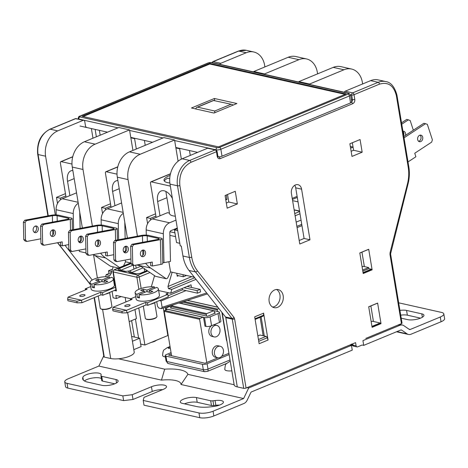 <?xml version="1.0" encoding="UTF-8"?>
<svg xmlns="http://www.w3.org/2000/svg" width="468" height="468" viewBox="0 0 468 468"><rect width="100%" height="100%" fill="white"/><g stroke="black" fill="none" stroke-linecap="round" stroke-linejoin="round"><path stroke-width="0.7" d="M211.027 332.994A5.897 4.475 -77.4 0 1 216.778 325.395A5.897 4.475 -77.4 0 1 219.942 329.302A5.897 4.475 -77.4 0 1 214.198 336.907A5.897 4.475 -77.4 0 1 211.027 332.994M214.198 336.907L212.051 336.422A5.897 4.475 -77.4 0 1 208.886 332.514A5.897 4.475 -77.4 0 1 211.249 325.839M213.695 324.833A5.897 4.475 -77.4 0 1 214.631 324.909L216.778 325.395M214.484 353.884A5.897 4.475 -77.4 0 1 220.235 346.279A5.897 4.475 -77.4 0 1 223.4 350.187A5.897 4.475 -77.4 0 1 217.655 357.792A5.897 4.475 -77.4 0 1 214.484 353.884M217.655 357.792L215.508 357.312A5.897 4.475 -77.4 0 1 212.343 353.404A5.897 4.475 -77.4 0 1 218.088 345.799L220.235 346.279M213.589 310.781A0.673 0.509 -77.4 0 1 214.204 311.202L214.467 312.782L215.432 312.998L207.535 316.274L171.177 308.12L170.914 306.54L206.306 314.473A0.673 0.509 -77.4 0 1 206.71 313.63L213.589 310.781L179.033 303.03M206.306 314.473L206.569 316.058M203.393 317.298L204.475 317.544L205.943 326.401L204.978 326.184L203.562 317.643A0.673 0.509 -77.4 0 0 203.2 317.193L167.807 309.26A0.673 0.509 102.6 0 0 167.556 309.284L164.631 310.5A0.673 0.509 102.6 0 0 164.221 311.343L171.575 355.75M164.221 311.343L199.614 319.275A0.673 0.509 -77.4 0 1 200.017 318.433L202.948 317.222A0.673 0.509 -77.4 0 1 203.2 317.193M199.614 319.275L206.768 362.484M226.91 341.073A3.37 2.556 -77.4 0 1 226.418 339.791L221.873 312.331M182.093 302.047L217.257 309.933A0.673 0.509 -77.4 0 1 217.661 309.091L218.919 308.57M217.257 309.933L217.521 311.518L182.128 303.58L181.888 302.117M214.56 313.361L214.467 312.782M173.318 304.867L171.317 305.698A0.673 0.509 102.6 0 0 170.914 306.54M205.943 326.401A4.042 1.24 -9.4 0 0 211.577 325.71L219.469 322.44A4.042 1.24 -9.4 0 0 220.89 321.2L219.422 312.337A4.042 1.24 170.6 0 0 218.486 311.735L217.521 311.518M171.06 305.908L167.638 307.33A4.042 1.24 -9.4 0 0 166.222 308.564A4.042 1.24 -9.4 0 0 167.152 309.172L167.591 309.272M171.083 307.546L170.212 307.903L171.177 308.12M180.414 303.258A4.042 1.24 -9.4 0 1 181.163 303.363L182.128 303.58M219.422 312.337A4.042 1.24 170.6 0 1 218.006 313.578L219.469 322.44M204.475 317.544A4.042 1.24 -9.4 0 0 210.109 316.854L218.006 313.578M156.452 340.248A7.587 2.328 170.6 0 1 154.364 341.459A7.587 2.328 170.6 0 1 151.199 342.424M399.924 310.407A9.272 2.849 170.6 0 1 406.569 310.436L421.797 313.852A9.272 2.849 170.6 0 1 423.938 315.239A9.272 2.849 170.6 0 1 420.691 318.076A9.272 2.849 170.6 0 1 407.786 319.656L401.211 318.181M83.374 380.168L82.889 377.22A9.272 2.849 170.6 0 1 92.173 373.201A9.272 2.849 170.6 0 1 101.158 374.593A9.272 2.849 170.6 0 1 101.135 374.985L100.953 375.675A3.37 1.035 -9.4 0 0 100.948 375.822A3.37 1.035 -9.4 0 0 101.726 376.325L115.988 379.525A9.272 2.849 170.6 0 1 118.129 380.911A9.272 2.849 170.6 0 1 114.882 383.748A9.272 2.849 170.6 0 1 101.977 385.334L87.715 382.134A21.914 6.727 170.6 0 1 82.655 378.846A21.914 6.727 170.6 0 1 82.707 377.91L83.006 379.718M215.058 400.532A9.272 2.849 170.6 0 1 223.417 402.006A9.272 2.849 170.6 0 1 220.171 404.843A9.272 2.849 170.6 0 1 213.49 406.511L211.384 406.768A21.914 6.727 170.6 0 1 196.677 406.563L182.415 403.369A9.272 2.849 170.6 0 1 180.274 401.977A9.272 2.849 170.6 0 1 186.065 398.286A9.272 2.849 170.6 0 1 196.425 397.56L210.688 400.76A3.37 1.035 -9.4 0 0 212.952 400.789L215.058 400.532L215.842 405.276A9.272 2.849 170.6 0 1 219.556 405.083M222.23 312.782L234.164 384.877A13.484 4.142 -9.4 0 0 237.276 386.896L243.711 388.341A1.685 0.515 -9.4 0 0 246.057 388.054L355.586 342.64L356.113 345.805A1.685 1.275 -77.4 0 0 357.014 346.923A1.685 1.275 -77.4 0 0 357.646 346.864L362.103 345.015L363.712 345.372L400.702 330.039A1.685 1.275 -77.4 0 1 401.333 329.975A1.685 1.275 -77.4 0 1 401.679 330.127L407.107 333.86L396.975 331.584M251.579 391.862L352.252 350.128L351.468 345.378L248.684 387.99L243.629 398.543L213.063 411.214A10.115 3.106 -9.4 0 1 198.982 412.94L199.772 417.69A10.115 3.106 -9.4 0 0 213.847 415.964L243.886 403.51A6.739 5.113 -77.4 0 0 247.18 400.163L250.76 392.699A1.685 1.275 -77.4 0 1 251.579 391.862M407.107 333.86A6.739 5.113 -77.4 0 0 408.494 334.468A6.739 5.113 -77.4 0 0 411.021 334.216L441.055 321.762A10.115 3.106 -9.4 0 0 444.6 318.667L443.816 313.923A10.115 3.106 -9.4 0 1 440.271 317.017L410.231 329.472A1.685 1.275 -77.4 0 1 409.599 329.53A1.685 1.275 -77.4 0 1 409.254 329.378L403.825 325.652A6.739 5.113 -77.4 0 0 402.439 325.044A6.739 5.113 -77.4 0 0 399.918 325.289L362.928 340.628L363.712 345.372M349.859 345.021L351.468 345.378M103.738 355.861L98.842 366.075L68.275 378.752A10.115 3.106 -9.4 0 0 64.736 381.847A10.115 3.106 -9.4 0 0 67.07 383.362L122.838 395.87L132.222 394.717L151.456 386.743A9.272 2.849 170.6 0 1 161.004 384.877A9.272 2.849 170.6 0 1 166.497 386.55A9.272 2.849 170.6 0 1 163.25 389.388L144.021 397.361L143.214 400.438L198.982 412.94M165.385 356.903A8.43 2.586 170.6 0 1 162.601 355.493C162.852 351.854 163.426 349.918 164.326 349.684L167.263 347.648A6.739 3.879 67.5 0 1 168.796 347.548L170.124 346.999M231.841 370.849A8.43 2.586 170.6 0 1 224.81 369.445C225.055 365.806 225.629 363.864 226.53 363.63L229.466 361.6A6.739 3.879 67.5 0 1 230.279 361.425M118.439 358.786L164.695 369.158A31.853 9.787 170.6 0 1 187.89 374.359L234.14 384.731M247.075 387.633L248.684 387.99M226.752 363.39L207.663 371.305L204.557 371.686L168.094 363.513L166.058 360.992A3.37 1.035 170.6 0 0 166.836 361.495L165.947 356.113A3.37 1.035 170.6 0 1 165.169 355.61A3.37 1.035 170.6 0 1 166.351 354.574L171.06 352.626M443.816 313.923A10.115 3.106 -9.4 0 0 441.476 312.408L398.666 302.808M400.707 315.151A9.272 2.849 170.6 0 1 407.353 315.18L420.539 318.141M84.41 380.946A9.272 2.849 170.6 0 1 93.097 377.928A9.272 2.849 170.6 0 1 101.404 378.583M101.743 380.425A3.37 1.035 -9.4 0 0 101.731 380.566A3.37 1.035 -9.4 0 0 102.51 381.075L114.73 383.813M215.842 405.276L213.736 405.534L212.952 400.789M184.462 403.825A9.272 2.849 170.6 0 1 197.209 402.305L211.472 405.504A3.37 1.035 -9.4 0 0 213.736 405.534M143.214 400.438L144.004 405.183L199.772 417.69M64.736 381.847L65.52 386.591A10.115 3.106 -9.4 0 0 67.854 388.107L123.622 400.614L133.011 399.461L152.24 391.494A9.272 2.849 170.6 0 1 162.665 389.633M82.889 377.22L82.707 377.91M243.629 398.543L181.005 384.503A23.429 7.196 -9.4 0 0 161.466 380.121L98.842 366.075M181.005 384.503L187.89 374.359M164.695 369.158L161.466 380.121M132.222 394.717L133.011 399.461M123.622 400.614L122.838 395.87M165.947 356.113L202.41 364.291L203.305 369.673L166.836 361.495A3.37 2.556 -77.4 0 0 168.094 363.513M229.144 354.574L207.102 363.718A3.37 1.035 170.6 0 1 202.41 364.291M217.953 357.844L204.961 363.232L168.492 355.06L171.27 353.907M228.934 353.293L221.61 356.329M129.133 306.002A2.697 0.831 170.6 0 1 126.354 306.546A2.697 0.831 170.6 0 1 124.757 306.06A2.697 0.831 170.6 0 1 125.699 305.235A2.697 0.831 170.6 0 1 128.478 304.691A2.697 0.831 170.6 0 1 130.081 305.177A2.697 0.831 170.6 0 1 129.133 306.002M150.48 304.247A7.587 2.328 -9.4 0 0 153.457 303.317A7.587 2.328 -9.4 0 0 155.475 302.176M84.088 295.905A2.697 0.831 170.6 0 1 81.309 296.449A2.697 0.831 170.6 0 1 79.712 295.957A2.697 0.831 170.6 0 1 80.66 295.132A2.697 0.831 170.6 0 1 83.433 294.588A2.697 0.831 170.6 0 1 85.036 295.08A2.697 0.831 170.6 0 1 84.088 295.905M105.435 294.144A7.587 2.328 -9.4 0 0 108.418 293.22A7.587 2.328 -9.4 0 0 110.43 292.073M104.329 282.145L104.048 280.455L111.6 277.325A11.799 3.621 170.6 0 1 113.344 278.811L114.391 285.147A11.799 3.621 170.6 0 1 110.261 288.756A11.799 3.621 170.6 0 1 98.104 291.131A11.799 3.621 170.6 0 1 91.114 288.996L90.061 282.666A11.799 3.621 170.6 0 1 94.197 279.057A11.799 3.621 170.6 0 1 109.453 276.84L109.664 278.127M113.344 278.811A11.799 3.621 170.6 0 1 109.208 282.426A11.799 3.621 170.6 0 1 93.951 284.638L94.477 287.802A11.799 3.621 -9.4 0 1 92.331 287.323L94.261 286.521M149.374 292.243L149.093 290.552L156.645 287.422A11.799 3.621 170.6 0 1 158.389 288.914L159.436 295.244A11.799 3.621 170.6 0 1 155.3 298.853A11.799 3.621 170.6 0 1 143.149 301.228A11.799 3.621 170.6 0 1 136.153 299.099L135.106 292.769A11.799 3.621 170.6 0 1 139.242 289.16A11.799 3.621 170.6 0 1 154.499 286.942L154.709 288.224M158.389 288.914A11.799 3.621 170.6 0 1 154.253 292.523A11.799 3.621 170.6 0 1 138.996 294.741L139.522 297.905A11.799 3.621 -9.4 0 1 137.376 297.426L139.306 296.624M143.29 306.06L145.314 318.31A5.897 1.813 -9.4 0 0 145.724 318.837A5.897 1.813 -9.4 0 0 154.89 318.187A5.897 1.813 -9.4 0 0 156.739 317.011A5.897 1.813 -9.4 0 0 156.956 316.386L154.692 302.714M98.245 295.963L100.269 308.213A5.897 1.813 -9.4 0 0 100.678 308.734A5.897 1.813 -9.4 0 0 109.845 308.09A5.897 1.813 -9.4 0 0 111.694 306.914A5.897 1.813 -9.4 0 0 111.91 306.283L109.647 292.617M145.724 318.837L146.174 319.123A5.476 1.685 -9.4 0 0 154.686 318.527A5.476 1.685 -9.4 0 0 156.406 317.433L156.739 317.011M100.678 308.734L101.129 309.026A5.476 1.685 -9.4 0 0 109.641 308.424A5.476 1.685 -9.4 0 0 111.361 307.33L111.694 306.914M231.929 104.411L213.636 100.515L231.929 104.411L233.146 105.101M214.724 112.735L214.748 111.015L197.59 107.166L196.724 107.388L195.489 108.892M297.081 227.647L301.954 225.629M130.788 298.742L115.836 295.384L116.356 298.549L121.13 296.572M116.356 298.549L113.139 297.829L112.074 291.394M113.613 280.455L114.385 280.63M158.658 290.558L170.668 293.249L191.049 284.801L191.482 287.44M176.74 273.271L177.226 276.225L178.501 275.693M110.097 275.307L109.483 275.43L111.121 273.745L113.145 266.836M111.495 272.47L106.16 274.681L109.483 275.43L110.395 275.049M106.16 274.681L105.569 276.699M151.304 286.785L154.557 275.681M194.741 277.764L168.474 288.657L171.797 289.399L170.668 293.249M168.474 288.657L167.965 286.492L191.734 276.635M172.136 272.241L167.965 286.492M184.012 287.721L197.075 290.646L197.496 293.179L186.018 290.605L161.056 300.953L162.103 307.283L161.296 308.628L158.827 308.073L157.494 306.248L156.733 301.655M195.998 279.367L171.797 289.399M188.148 286.001L188.265 286.72M90.71 286.58L85.258 288.844L87.077 289.253L67.977 297.174L81.49 300.204L81.906 302.732L101.012 294.817L102.837 295.22L114.297 290.47L116.444 290.95A1.685 0.515 170.6 0 1 116.052 290.698L112.911 271.709A1.685 0.515 -9.4 0 0 113.297 271.961L136.896 277.255A1.685 1.275 -77.4 0 1 137.902 275.143L147.8 271.042M135.755 296.683L130.303 298.941L132.122 299.35L113.022 307.271L126.53 310.302L126.951 312.835L146.057 304.914L147.876 305.323L159.342 300.573L161.056 300.953M112.308 269.685L111.548 269.515L108.488 270.785L111.77 271.522M67.977 297.174L67.649 299.187L76.875 301.252L81.49 300.204L100.591 292.284L102.416 292.693L115.485 287.27M115.906 289.803L114.297 290.47M263.098 335.345A16.854 5.177 170.6 0 1 262.437 335.579M225.792 334.31L225.5 334.246M186.018 290.605L182.479 289.815L168.076 295.782M113.022 307.271L112.694 309.284L121.92 311.355L126.53 310.302L145.636 302.381L147.461 302.79L167.836 294.343L168.258 296.876L159.342 300.573M207.418 293.916L161.296 308.628M167.836 294.343L166.011 293.933L168.72 292.81M197.075 290.646L200.134 289.382L187.071 286.451M146.057 304.914L145.636 302.381M147.461 302.79L147.876 305.323M112.694 309.284L112.958 310.869L122.183 312.934L126.951 312.835M130.478 300.035L130.303 298.941M102.416 292.693L102.837 295.22M101.012 294.817L100.591 292.284M67.649 299.187L67.913 300.766L77.138 302.837L81.906 302.732M85.433 289.932L85.258 288.844M90.061 282.666A11.799 3.621 170.6 0 0 91.804 284.158L92.331 287.323M109.266 273.394L108.909 273.318L108.488 270.785M182.479 289.815L182.257 288.446M135.106 292.769A11.799 3.621 170.6 0 0 136.849 294.261L137.376 297.426M200.134 289.382L200.55 291.915L197.496 293.179M122.183 312.934L121.92 311.355M76.875 301.252L77.138 302.837M104.048 280.455L107.804 281.297L105.253 282.35L101.503 281.508L93.951 284.638M91.804 284.158L99.356 281.028L95.601 280.186L98.151 279.133L101.907 279.969L109.453 276.84M149.093 290.552L152.849 291.394L150.298 292.453L146.548 291.611L138.996 294.741M136.849 294.261L144.401 291.131L140.646 290.289L143.196 289.23L146.946 290.072L154.499 286.942M101.907 279.969L102.182 281.66M98.432 280.818L98.151 279.133M99.356 281.028L99.567 282.309M146.946 290.072L147.227 291.763M143.477 290.921L143.196 289.23M144.401 291.131L144.612 292.412M283.169 295.717A9.272 7.026 -77.4 0 1 274.137 307.669A9.272 7.026 -77.4 0 1 269.164 301.527A9.272 7.026 -77.4 0 1 278.197 289.581A9.272 7.026 -77.4 0 1 283.169 295.717M272.587 307.055A9.272 7.026 102.6 0 0 279.952 294.998A9.272 7.026 102.6 0 0 276.529 289.47M92.98 138.206L91.383 128.56M86.44 127.249A1.685 1.275 -77.4 0 1 85.533 126.132L84.749 121.382A1.685 1.275 -77.4 0 0 83.842 120.264L75.325 118.667A1.685 0.971 -112.5 0 1 75.705 118.644A1.685 1.275 -77.4 0 1 76.337 118.585M55.318 214.9L45.601 156.213A20.223 15.333 102.6 0 1 57.739 130.888L83.21 120.329A1.685 1.275 -77.4 0 1 83.842 120.264M57.505 203.475L56.493 197.356L65.456 193.641M182.976 274.669L183.327 276.775L186.498 275.459M132.93 150.415L130.841 137.814L134.597 138.657L135.229 138.388M178.092 161.238L175.886 147.911L179.636 148.754L181.356 159.138M180.274 148.491L179.636 148.754M190.271 155.417L189.464 150.55M183.327 276.775L177.085 275.377M175.886 147.911L174.576 140.002L163.853 137.598L129.46 151.854A20.223 15.333 102.6 0 0 117.322 177.179L128.051 179.583L137.416 236.188M166.239 278.747L155.516 276.336L139.944 265.643L150.667 268.047L166.239 278.747L167.515 278.214L170.551 271.885L168.866 261.717M138.592 264.636A33.708 25.559 102.6 0 0 139.944 265.643M127.407 238.072L117.322 177.179M124.851 225.272L125.301 225.377M100.597 253.206A33.708 25.559 102.6 0 0 105.622 257.95L119.58 267.532M123.534 265.894L125.506 261.782L125.219 260.073M123.897 252.076L123.821 251.62M102.55 213.572L101.538 207.459L110.501 203.744M130.841 137.814L129.531 129.899L95.144 144.156A20.223 15.333 102.6 0 0 83.006 169.48L92.371 226.085M110.869 205.99L105.294 208.301L105.557 209.88M145.226 145.32L144.419 140.453M134.597 138.657L136.311 149.011M298.923 82.058L298.853 81.625L309.576 84.029L309.646 84.462M362.641 83.953L362.39 82.427A20.223 15.333 102.6 0 0 351.532 69.03L340.809 66.62A20.223 15.333 102.6 0 0 333.239 67.369L298.853 81.625M317.596 73.85L317.345 72.329A20.223 15.333 102.6 0 0 306.487 58.927A20.223 15.333 102.6 0 0 298.917 59.676L264.531 73.932L264.601 74.365M101.538 207.459L105.294 208.301M125.506 261.782L131.022 263.022M138.393 264.672L138.733 264.748M255.113 319.41L263.08 316.111A1.685 0.971 -112.5 0 0 263.537 315.216L263.601 313.139L268.053 340.037L267.269 337.767A1.685 0.971 -112.5 0 0 266.046 336.393L259.992 335.029L257.845 335.925M174.576 140.002L140.189 154.259A20.223 15.333 102.6 0 0 128.051 179.583M145.636 263.308A33.708 25.559 102.6 0 0 150.667 268.047M147.595 223.675L146.583 217.556L150.339 218.398L150.602 219.983M155.914 216.087L150.339 218.398M146.583 217.556L155.546 213.841M292.611 200.643L298.022 201.854M225.517 316.971L189.019 270.475L195.454 271.914L231.952 318.415L225.517 316.971A1.685 1.275 -77.4 0 1 225.822 317.696L232.257 319.135L243.711 388.341M351.532 69.03A20.223 15.333 102.6 0 0 343.962 69.773L309.576 84.029M129.531 129.899L118.808 127.495L84.415 141.751A20.223 15.333 102.6 0 0 72.277 167.076L82.362 227.974M93.547 254.539A33.708 25.559 102.6 0 0 94.899 255.546L110.471 266.239L118.41 268.018M194.308 277.214L170.551 271.885M79.174 250.164L79.39 251.445L85.977 252.919M93.348 254.574L93.688 254.65M306.487 58.927L295.764 56.523A20.223 15.333 102.6 0 0 288.194 57.266L253.808 71.522L264.531 73.932M253.878 71.961L253.808 71.522M65.005 245.302L92.231 280.022M372.118 269.837L363.203 273.534L359.793 252.96L368.708 249.263L372.118 269.837L371.545 269.346A1.012 0.579 -112.5 0 0 371.235 269.182L368.819 268.638L368.638 267.532L363.273 266.333L362.092 266.824M381.022 323.64L372.107 327.337L368.702 306.762L377.617 303.071L381.022 323.64L380.455 323.154A1.012 0.579 -112.5 0 0 380.145 322.984L372.364 321.241L371.183 321.732M263.162 335.743L260.114 317.339M264.285 335.995L261.126 316.918M377.085 303.363A1.012 0.579 -112.5 0 0 377.132 303.352A1.012 0.579 -112.5 0 0 377.173 303.328L368.714 306.838L377.132 303.352M380.145 322.984L371.949 326.389M169.896 235.375L175.559 236.644M365.777 338.417L401.439 323.634L389.979 254.428L390.06 252.697L407.464 183.854C408.851 178.285 409.108 172.797 408.236 167.398L396.373 95.741C393.793 85.515 388.165 81.648 379.484 84.141L354.013 94.706A1.685 0.515 170.6 0 1 351.667 94.992A1.685 1.275 -77.4 0 1 352.679 92.88A1.685 0.971 67.5 0 1 354.013 94.706L354.797 99.45C354.966 101.439 354.288 102.843 352.773 103.674L220.317 158.588C218.743 159.044 217.719 158.336 217.246 156.476L216.462 151.731A1.685 0.971 -112.5 0 0 215.128 149.906A1.685 1.275 -77.4 0 1 215.76 149.848L217.053 151.217A1.685 0.515 170.6 0 1 216.462 151.731L190.991 162.291C182.655 166.848 178.946 174.587 179.864 185.509L191.728 257.166A1.685 0.515 170.6 0 1 189.376 257.453L182.947 256.008A33.708 25.559 102.6 0 0 189.019 270.475M182.947 256.008L181.297 246.069L180.227 245.829L170.007 184.111L177.518 185.796L189.376 257.453A33.708 25.559 102.6 0 0 195.454 271.914A1.685 0.936 141.9 0 0 197.496 270.908L233.994 317.403L234.603 318.848L246.057 388.054M179.806 243.296L176.541 242.559L174.441 229.899L177.711 230.63M177.39 228.682L174.441 229.899M309.98 239.791L299.789 244.015L291.406 193.378A6.739 5.113 -77.4 0 1 297.976 184.684A6.739 5.113 -77.4 0 1 301.597 189.154L309.98 239.791L304.083 238.469L299.21 240.488M304.083 238.469L295.7 187.832A6.739 5.113 102.6 0 0 294.741 185.299M191.728 257.166C192.635 262.548 194.559 267.129 197.496 270.908M401.439 323.634A1.685 0.515 -9.4 0 0 402.03 323.119L390.569 253.913L408.026 184.023C409.471 178.232 409.74 172.522 408.827 166.883L396.963 95.226C394.676 86.843 390.926 82.292 385.72 81.572A20.223 15.333 102.6 0 0 378.15 82.321L352.679 92.88L345.168 91.196A1.685 1.275 102.6 0 0 344.267 92.225M268.053 340.037L259.137 343.734L254.686 316.83L263.601 313.139M377.617 303.071L377.173 303.328M385.72 81.572L378.208 79.893A20.223 15.333 102.6 0 0 370.644 80.636L345.168 91.196M235.258 191.289L237.358 203.949L227.167 208.172L225.073 195.513L235.258 191.289M349.883 143.764L360.073 139.54L362.168 152.199L351.983 156.423L349.883 143.764M237.358 203.949L228.776 202.024L227.53 194.495M226.319 203.042L228.776 202.024M351.129 151.299L353.592 150.275L353.065 147.11L350.608 148.134M362.168 152.199L353.592 150.275M226.255 195.021L226.98 199.386L225.664 199.093M226.98 199.386L225.792 199.877M215.76 149.848L208.248 148.163A1.685 1.275 102.6 0 0 207.622 148.221L182.146 158.787A20.223 15.333 102.6 0 0 170.007 184.111M350.339 146.502L353.065 147.11L352.34 142.746M368.708 249.263L359.804 253.03L368.222 249.543A1.012 0.579 -112.5 0 0 368.269 249.526M362.618 270.024L368.638 267.532M371.235 269.182L363.045 272.581M368.819 268.638L362.805 271.136M79.806 215.175L80.256 215.274M97.391 277.98L93.524 254.615M131.619 320.609L134.339 337.024L131.917 336.486A1.012 0.579 -112.5 0 0 131.689 336.498A1.012 0.579 -112.5 0 0 131.643 336.521L131.689 336.498M134.339 337.024L139.704 338.229L132.421 341.248M94.109 297.677L103.902 356.827A1.685 0.515 -9.4 0 0 104.288 357.078L110.723 358.517A13.484 4.142 -9.4 0 0 125.798 357.464A13.484 4.142 -9.4 0 0 134.217 352.094L127.67 312.536M133.807 349.637L141.09 346.618L139.704 338.229M165.251 307.458L165.684 310.062M138.768 307.932L144.91 345.033L167.836 335.527L163.291 308.084M167.836 335.527L168.24 335.62M100.181 135.217L99.374 130.35M129.174 321.627L136.451 318.609L134.948 309.518M95.133 129.402L96.361 136.802M140.669 344.079L144.91 345.033M138.581 337.978L135.439 319.024M212.349 62.648A1.685 1.275 -77.4 0 1 213.256 61.618L220.761 63.303L246.232 52.744A20.223 15.333 102.6 0 1 253.802 51.995A20.223 15.333 102.6 0 1 264.66 65.397L264.911 66.918M220.761 63.303A1.685 1.275 102.6 0 0 219.855 64.327M56.493 197.356L60.249 198.198L60.512 199.783M65.824 195.887L60.249 198.198M405.464 135.381A3.37 2.556 102.6 0 0 405.58 133.532A3.37 2.556 102.6 0 0 403.767 131.297A3.37 2.556 102.6 0 0 402.936 131.292M402.948 131.379A3.37 2.556 -77.4 0 1 403.861 133.146A3.37 2.556 -77.4 0 1 403.615 135.398M417.643 139.493A3.37 2.556 102.6 0 0 419.451 141.722A3.37 2.556 102.6 0 0 422.739 137.381A3.37 2.556 102.6 0 0 420.925 135.147A3.37 2.556 102.6 0 0 417.643 139.493M420.024 135.153A3.37 2.556 -77.4 0 1 421.019 136.995A3.37 2.556 -77.4 0 1 418.638 141.33M413.343 130.198L410.167 120.481L406.739 119.41L401.532 122.832M401.76 124.195L408.453 119.796M408.008 161.946L415.9 156.757L414.747 153.241L431.648 142.126L432.391 139.827L427.331 124.324L423.897 123.259L403.796 136.475M404.019 137.844L425.611 123.646M33.164 230.379A3.37 2.556 -77.4 0 1 36.445 226.038A3.37 2.556 -77.4 0 1 38.253 228.267A3.37 2.556 -77.4 0 1 34.971 232.614A3.37 2.556 -77.4 0 1 33.164 230.379M34.158 232.222A3.37 2.556 102.6 0 0 36.539 227.887A3.37 2.556 102.6 0 0 35.545 226.044M50.322 234.228A3.37 2.556 -77.4 0 1 53.604 229.882A3.37 2.556 -77.4 0 1 55.417 232.116A3.37 2.556 -77.4 0 1 52.129 236.463A3.37 2.556 -77.4 0 1 50.322 234.228M51.316 236.071A3.37 2.556 102.6 0 0 53.697 231.73A3.37 2.556 102.6 0 0 52.703 229.893M24.681 220.258L51.439 215.21A5.054 1.024 178.7 0 1 58.553 215.198L70.996 217.983A5.054 1.024 178.7 0 1 72.148 218.609A5.054 1.024 178.7 0 1 70.311 219.439L43.559 224.488L41.845 224.108L67.819 219.205A3.37 0.684 -1.3 0 0 69.042 218.65A3.37 0.684 -1.3 0 0 68.269 218.234L57.119 215.73A3.37 0.684 -1.3 0 0 52.375 215.742L26.401 220.644L24.681 220.258L23.4 222.183L25.114 222.569L26.401 220.644M23.792 239.622L25.149 241.049L26.863 241.435L25.506 240.008L23.792 239.622L23.4 222.183M25.506 240.008L25.114 222.569M26.863 241.435L40.845 238.797M44.021 245.279L42.664 243.851L40.95 243.471L42.307 244.899L44.021 245.279L62.197 241.851L62.285 245.811L60.571 245.425L60.501 242.172M40.95 243.471L40.558 226.032L42.278 226.413L43.559 224.488M41.845 224.108L40.558 226.032M42.664 243.851L42.278 226.413M68.72 244.6L62.285 245.811M76.541 192.834L62.308 198.736A10.115 7.669 102.6 0 0 56.084 209.705L56.201 214.923M78.261 203.217A10.115 7.669 102.6 0 0 73.242 213.548L73.605 229.624M78.571 241.558L80.385 241.213L80.274 236.241M80.098 228.402L79.741 212.326A1.685 1.275 -77.4 0 1 79.741 212.174M69.907 195.589L67.55 181.344A13.484 7.757 67.5 0 1 70.966 170.814A13.484 7.757 67.5 0 1 72.838 170.463M66.041 197.192L60.378 162.975A1.685 0.971 67.5 0 1 60.805 161.659A1.685 0.971 67.5 0 1 61.191 161.636L71.978 164.052M114.952 205.686L112.595 191.447A13.484 7.757 67.5 0 1 116.011 180.911A13.484 7.757 67.5 0 1 117.883 180.566M111.086 207.289L105.423 173.078A1.685 0.971 67.5 0 1 105.85 171.762A1.685 0.971 67.5 0 1 106.23 171.733L117.018 174.154M121.586 202.936L107.353 208.839A10.115 7.669 102.6 0 0 101.129 219.802L101.246 225.02M123.306 213.32A10.115 7.669 102.6 0 0 118.287 223.651L118.644 239.727M123.616 251.661L125.43 251.316L125.319 246.344M125.143 238.499L124.786 222.423A1.685 1.275 -77.4 0 1 124.786 222.271M78.203 240.482A3.37 2.556 -77.4 0 1 81.49 236.135A3.37 2.556 -77.4 0 1 83.298 238.37A3.37 2.556 -77.4 0 1 80.016 242.716A3.37 2.556 -77.4 0 1 78.203 240.482M79.203 242.319A3.37 2.556 102.6 0 0 81.584 237.984A3.37 2.556 102.6 0 0 80.59 236.147M95.367 244.331A3.37 2.556 -77.4 0 1 98.649 239.985A3.37 2.556 -77.4 0 1 100.462 242.219A3.37 2.556 -77.4 0 1 97.174 246.56A3.37 2.556 -77.4 0 1 95.367 244.331M96.361 246.168A3.37 2.556 102.6 0 0 98.742 241.833A3.37 2.556 102.6 0 0 97.748 239.99M69.726 230.355L96.484 225.313A5.054 1.024 178.7 0 1 103.598 225.295L116.041 228.086A5.054 1.024 178.7 0 1 117.193 228.706A5.054 1.024 178.7 0 1 115.356 229.542L88.604 234.591L86.884 234.205L112.864 229.302A3.37 0.684 -1.3 0 0 114.087 228.747A3.37 0.684 -1.3 0 0 113.314 228.331L102.164 225.833A3.37 0.684 -1.3 0 0 97.42 225.839L71.446 230.742L69.726 230.355L68.445 232.28L70.159 232.666L71.446 230.742M68.831 249.719L70.194 251.146L71.908 251.532L70.551 250.105L68.831 249.719L68.445 232.28M70.551 250.105L70.159 232.666M71.908 251.532L85.89 248.894M89.066 255.382L87.709 253.954L85.995 253.568L87.352 254.996L89.066 255.382L107.242 251.954L107.33 255.914L105.616 255.528L105.54 252.275M85.995 253.568L85.603 236.129L87.317 236.516L88.604 234.591M86.884 234.205L85.603 236.129M87.709 253.954L87.317 236.516M113.765 254.697L107.33 255.914M123.248 250.579A3.37 2.556 -77.4 0 1 126.535 246.238A3.37 2.556 -77.4 0 1 128.343 248.467A3.37 2.556 -77.4 0 1 125.061 252.814A3.37 2.556 -77.4 0 1 123.248 250.579M124.248 252.422A3.37 2.556 102.6 0 0 126.629 248.087A3.37 2.556 102.6 0 0 125.629 246.244M140.412 254.428A3.37 2.556 -77.4 0 1 143.694 250.082A3.37 2.556 -77.4 0 1 145.501 252.316A3.37 2.556 -77.4 0 1 142.219 256.663A3.37 2.556 -77.4 0 1 140.412 254.428M141.406 256.271A3.37 2.556 102.6 0 0 143.787 251.93A3.37 2.556 102.6 0 0 142.793 250.093M114.771 240.458L141.523 235.41A5.054 1.024 178.7 0 1 148.643 235.398L161.086 238.189A5.054 1.024 178.7 0 1 162.238 238.809A5.054 1.024 178.7 0 1 160.401 239.645L133.649 244.688L131.929 244.308L157.903 239.405A3.37 0.684 -1.3 0 0 159.132 238.85A3.37 0.684 -1.3 0 0 158.359 238.434L147.204 235.93A3.37 0.684 -1.3 0 0 142.459 235.942L116.485 240.844L114.771 240.458L113.49 242.383L115.204 242.769L116.485 240.844M113.876 259.822L115.233 261.249L116.953 261.635L115.596 260.208L113.876 259.822L113.49 242.383M115.596 260.208L115.204 242.769M116.953 261.635L130.935 258.997M134.111 265.485L132.754 264.057L131.04 263.671L132.397 265.099L134.111 265.485L152.287 262.051L152.375 266.011L150.661 265.631L150.585 262.373M131.04 263.671L130.648 246.232L132.362 246.618L133.649 244.688M131.929 244.308L130.648 246.232M132.754 264.057L132.362 246.618M162.238 238.809L162.794 263.56A5.054 1.024 178.7 0 1 160.951 264.397L152.375 266.011M169.451 213.121L167.491 212.683L152.398 218.936A10.115 7.669 102.6 0 0 146.174 229.905L146.291 235.123M175.974 220.124L169.556 222.786A10.115 7.669 102.6 0 0 163.332 233.748L163.975 262.642L162.765 262.373M163.975 262.642L170.475 261.413L169.831 232.526A1.685 1.275 -77.4 0 1 170.867 230.695L177.278 228.039M169.849 182.982A15.169 4.657 170.6 0 1 164.028 180.356A15.169 4.657 170.6 0 1 169.34 175.716A15.169 4.657 170.6 0 1 170.13 175.401M159.998 215.789L157.64 201.544A13.484 7.757 67.5 0 1 161.056 191.014A13.484 7.757 67.5 0 1 172.37 198.362M156.131 217.392L150.468 183.175A1.685 0.971 67.5 0 1 150.895 181.859A1.685 0.971 67.5 0 1 151.275 181.836L170.34 186.106M174.933 232.848L169.96 231.736M175.324 216.21A15.169 4.657 170.6 0 1 169.533 213.589L165.865 191.441M164.385 181.11A15.169 4.657 170.6 0 1 167.719 178.173L169.732 178.63M213.987 113.04L191.47 107.991L214.391 98.485L236.913 103.533L213.987 113.04M214.736 100.556L214.391 98.485M217.316 156.798A3.422 1.053 -9.4 0 0 222.007 156.195L350.561 102.901A3.422 1.053 -9.4 0 0 351.76 101.848L350.614 94.91A3.422 1.053 170.6 0 1 349.415 95.963L220.861 149.257A3.422 1.053 170.6 0 1 216.093 149.842L174.663 140.552M80.034 126.015L107.517 132.175M130.771 137.393L152.562 142.278M175.816 147.49L197.607 152.375M82.07 116.286L218.486 146.876L346.104 93.969L209.682 63.379L82.07 116.286M345.15 94.366L209.787 64.017L83.128 116.526M209.787 64.017L209.682 63.379M171.317 305.698L206.71 313.63M187.235 300.397L217.907 307.271M200.017 318.433L164.631 310.5M167.556 309.284L202.948 317.222M211.577 325.71L210.109 316.854M183.807 301.497L217.661 309.091M422.358 317.245L421.797 313.852M116.55 382.918L115.988 379.525M401.679 330.127L400.953 329.969M440.271 317.017L441.055 321.762M213.847 415.964L213.063 411.214M399.918 325.289L398.309 324.932M408.979 329.191L410.231 329.472M170.329 348.221A1.685 0.515 170.6 0 1 168.398 348.256A1.685 0.515 170.6 0 1 168.796 347.548M204.557 371.686A3.37 2.556 -77.4 0 1 203.305 369.673A3.37 1.035 170.6 0 0 207.997 369.094L207.102 363.718M207.663 371.305A3.37 1.936 -112.5 0 0 207.997 369.094L230.04 359.956M407.353 315.18L406.569 310.436M102.51 381.075L101.726 376.325M210.688 400.76L211.472 405.504M197.209 402.305L196.425 397.56M152.24 391.494L151.456 386.743M67.854 388.107L67.07 383.362M301.702 224.096A6.739 3.879 67.5 0 1 300.813 224.751L301.72 224.195M294.156 209.992L299.567 211.208M301.041 220.1L296.168 222.119M299.994 213.771L295.121 215.789M292.237 198.385L297.11 196.361M294.752 213.566L299.625 211.548M230.794 104.358L214.748 111.015M213.636 100.515L197.59 107.166M147.174 270.615L140.652 273.318L135.96 273.891L129.525 272.452C128.39 272.095 128.524 271.58 129.928 270.913L125.237 271.487L118.802 270.042C117.667 269.691 117.796 269.176 119.205 268.509L131.034 263.601M130.864 262.987L114.309 269.849L137.902 275.143A1.685 0.971 67.5 0 1 139.242 276.962L149.953 272.522M125.237 271.487A1.685 1.275 -77.4 0 1 125.869 271.422L119.434 269.983A1.685 1.275 102.6 0 0 118.802 270.042M140.833 266.257L129.542 270.937A1.685 0.971 67.5 0 1 129.928 270.913A1.685 0.971 67.5 0 1 131.245 272.633M129.525 272.452A1.685 1.275 -77.4 0 1 130.157 272.388L130.098 272.376M135.96 273.891A1.685 1.275 -77.4 0 1 136.592 273.833L130.157 272.388M140.652 273.318A1.685 0.971 -112.5 0 0 140.271 273.341L136.592 273.833M136.674 264.999L140.131 265.771M119.205 268.509A1.685 0.971 67.5 0 1 120.516 270.223M120.697 270.264L132.894 265.21M112.911 271.709L113.929 269.878A1.685 0.971 67.5 0 1 114.309 269.849A1.685 1.275 102.6 0 0 113.297 271.961L116.444 290.95M162.103 307.283L206.675 292.968M141.143 288.464L139.242 276.962A1.685 0.515 -9.4 0 1 136.896 277.255L138.891 289.306M136.188 268.182L135.691 265.186M133.947 269.112L133.316 265.303M225.921 336.779L226.214 336.843M144.671 271.516L144.179 268.556M143.114 267.825L131.42 272.668M356.113 345.805L352.895 345.086A6.739 2.071 170.6 0 1 351.456 344.354M352.691 343.845L352.895 345.086L353.802 346.203C352.018 345.536 351.199 344.828 351.339 344.074M237.276 386.896L225.822 317.696M373.435 321.481L370.867 305.949M364.35 266.573L361.957 252.141M140.189 154.259L129.46 151.854M233.994 317.403A1.685 0.936 141.9 0 1 231.952 318.415A1.685 1.275 -77.4 0 1 232.257 319.135A1.685 0.515 170.6 0 0 234.603 318.848M255.001 318.755L263.537 315.216M258.441 339.546L266.046 336.393M267.269 337.767L258.734 341.307M343.962 69.773L333.239 67.369M72.277 167.076L83.006 169.48M95.144 144.156L84.415 141.751M94.899 255.546L105.622 257.95M298.917 59.676L288.194 57.266M90.347 284.38L57.669 242.705M380.455 323.154L371.996 326.664M179.864 185.509A1.685 0.515 170.6 0 1 177.518 185.796A20.223 15.333 102.6 0 1 189.657 160.465L182.146 158.787M190.991 162.291A1.685 0.971 -112.5 0 0 189.657 160.465L215.128 149.906L207.622 148.221M217.246 156.476L217.45 155.709M220.317 158.588L218.983 156.762A1.685 1.275 -77.4 0 1 218.351 156.827L217.836 155.961L217.053 151.217M352.773 103.674L351.439 101.848M354.797 99.45L352.451 99.737A1.685 1.275 -77.4 0 1 351.731 101.679M350.579 94.747L351.667 94.992L352.451 99.737L351.369 99.497M407.464 183.854L408.026 184.023M408.236 167.398A1.685 0.515 -9.4 0 0 408.827 166.883M390.06 252.697L390.622 252.872M389.979 254.428A1.685 0.515 -9.4 0 0 390.569 253.913M295.7 187.832L301.597 189.154M396.373 95.741A1.685 0.515 -9.4 0 0 396.963 95.226M379.484 84.141A1.685 0.971 -112.5 0 0 378.15 82.321L370.644 80.636M371.545 269.346L363.092 272.856M211.957 62.56L212.87 61.641A1.685 0.971 67.5 0 1 213.256 61.618L238.727 51.059A1.685 0.971 -112.5 0 0 238.341 51.082L246.297 50.31A20.223 15.333 -77.4 0 0 238.727 51.059L246.232 52.744M57.739 130.888L50.234 129.203A1.685 0.971 -112.5 0 0 49.848 129.232L75.325 118.667M48.239 215.812L38.095 154.534A20.223 15.333 102.6 0 1 50.234 129.203L75.705 118.644L83.21 120.329M45.601 156.213L38.095 154.534A1.685 0.515 170.6 0 1 37.703 154.276C36.668 142.564 40.716 134.217 49.848 129.232M104.288 357.078L94.431 297.543M102.603 309.459L110.723 358.517M52.808 235.094L52.691 229.893M52.515 222.089L52.375 215.742M57.242 221.2L57.119 215.73M68.293 219.1L68.269 218.234M70.551 230.203L70.311 219.439M73.242 213.548L56.084 209.705M78.109 202.281L62.308 198.736M74.184 178.595L67.55 181.344M72.727 156.85L61.191 161.636M119.229 188.692L112.595 191.447M117.772 166.953L106.23 171.733M118.287 223.651L101.129 219.802M123.148 212.378L107.353 208.839M97.847 245.191L97.736 239.996M97.56 232.192L97.42 225.839M102.281 231.303L102.164 225.833M113.332 229.197L113.314 228.331M115.596 240.3L115.356 229.542M142.892 255.294L142.775 250.093M142.605 242.289L142.459 235.942M147.326 241.4L147.204 235.93M158.377 239.3L158.359 238.434M160.951 264.397L160.401 239.645M163.332 233.748L146.174 229.905M169.556 222.786L152.398 218.936M166.9 197.707L157.64 201.544M170.457 173.885L151.275 181.836M350.561 102.901L349.415 95.963A1.714 0.983 67.5 0 0 348.057 94.109A1.714 0.526 -9.4 0 0 348.262 93.331L211.05 62.56A1.714 0.526 -9.4 0 0 208.669 62.852L80.116 116.152A1.714 0.526 -9.4 0 0 79.911 116.93L217.123 147.695A1.714 0.526 -9.4 0 0 219.504 147.408L348.057 94.109M222.007 156.195L220.861 149.257A1.714 0.983 67.5 0 0 219.504 147.408M216.111 149.971L216.093 149.842A1.714 1.299 -77.4 0 1 217.123 147.695M163.016 137.943L129.624 130.455M117.971 127.84L78.881 119.077A3.422 1.053 170.6 0 1 78.092 118.562L78.162 118.995M78.899 119.159L78.881 119.077A1.714 1.299 -77.4 0 1 79.911 116.93M348.262 93.331A1.714 1.299 -77.4 0 1 348.9 93.267L211.694 62.501L208.278 62.882A1.714 0.983 67.5 0 1 208.669 62.852M208.278 62.882L79.724 116.175A1.714 0.983 67.5 0 1 80.116 116.152M211.05 62.56A1.714 1.299 -77.4 0 1 211.694 62.501M213.841 310.752L179.18 302.983M217.825 307.172L187.387 300.351M166.415 309.757L166.222 308.564M170.042 346.495L167.263 347.648M230.256 361.273L229.466 361.6M402.439 325.044L399.584 324.4M408.494 334.468L396.507 331.777M101.731 380.566L100.948 375.822M165.169 355.61L166.058 360.992M294.331 209.828L299.532 210.992M300.813 224.751L296.87 226.383M292.412 199.45L297.285 197.432M213.73 100.339L196.724 107.388M129.542 270.937L125.869 271.422M147.057 270.527L140.271 273.341M113.929 269.878L130.66 262.94M357.014 346.923L353.796 346.203M47.9 215.877L37.703 154.276M90.4 284.69L57.505 242.74M212.87 61.641L238.341 51.082M125.172 297.478L125.91 301.93M253.802 51.995L246.297 50.31M72.4 229.852L72.148 218.609M72.762 156.704L60.805 161.659M117.807 166.801L105.85 171.762M117.445 239.955L117.193 228.706M170.492 173.733L150.895 181.859M350.614 94.91L348.9 93.267M79.724 116.175C79.022 116.07 78.478 116.865 78.092 118.562"/></g></svg>
